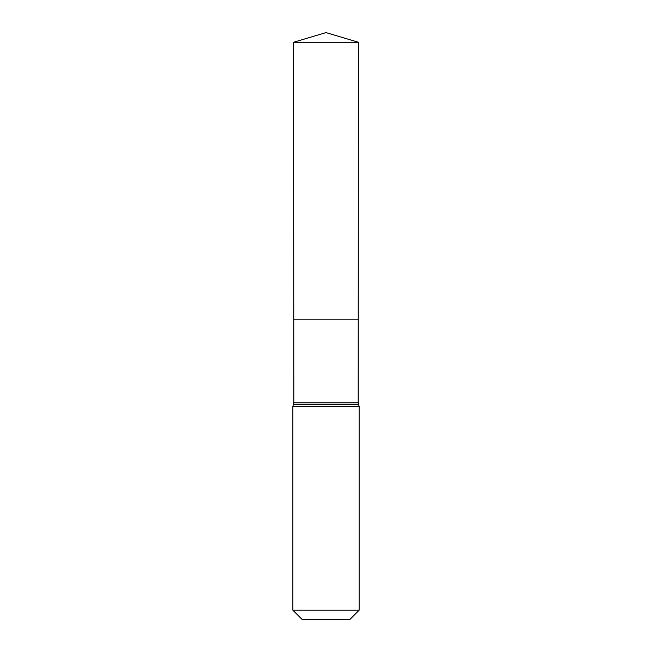 <?xml version="1.0" encoding="UTF-8"?>
<svg xmlns="http://www.w3.org/2000/svg" width="652" height="652" viewBox="0 0 652 652"><rect width="100%" height="100%" fill="white"/><g stroke="black" fill="none" stroke-linecap="round" stroke-linejoin="round"><path stroke-width="0.98" d="M292.87 610.199L359.13 610.199L349.92 619.4L302.08 619.4L292.87 610.199L292.87 406.449L293.808 402.797L358.192 402.797L358.413 42.258L293.587 42.258L326 32.6L358.413 42.258M293.808 402.797L293.759 319.187L358.241 319.187L293.759 319.187L293.587 42.258M359.13 610.199L359.13 406.449L358.192 402.797M326 319.187L358.241 319.187L358.413 42.258L326 32.6M292.87 406.449L359.13 406.449M293.343 404.623L358.657 404.623"/></g></svg>
